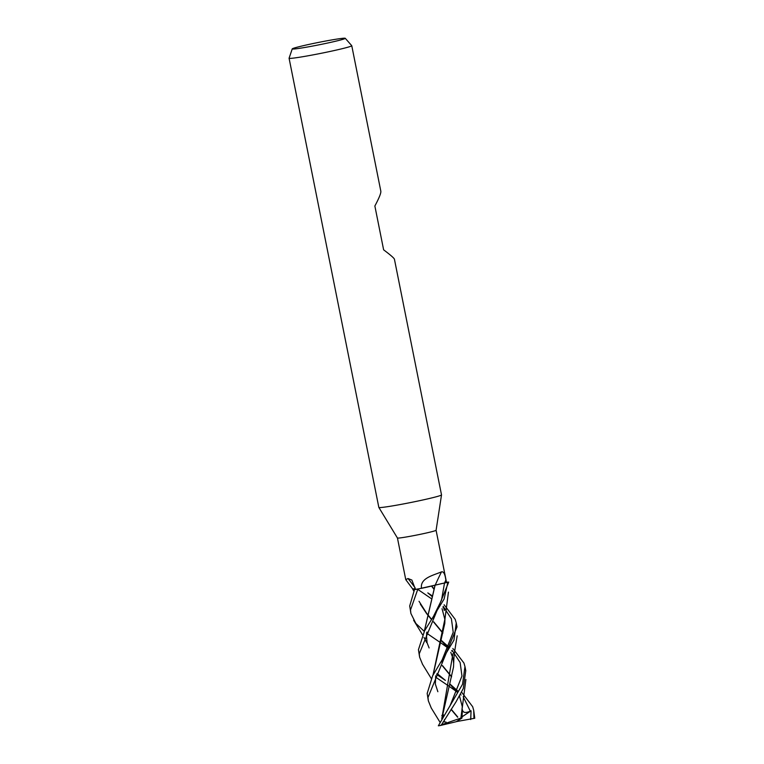 <?xml version="1.0" encoding="UTF-8"?>
<svg xmlns="http://www.w3.org/2000/svg" width="764" height="764" viewBox="0 0 764 764"><rect width="100%" height="100%" fill="white"/><g stroke="black" fill="none" stroke-linecap="round" stroke-linejoin="round"><path stroke-width="1.15" d="M448.086 582.139A21.306 0.965 168.7 0 0 448.048 582.092L447.99 582.101A21.249 0.965 168.7 0 1 447.857 582.321L444.085 599.071L424.555 630.883L418.443 649.686L419.627 657.183L419.255 653.764L448.296 583.19L448.086 582.139A21.306 0.965 168.7 0 1 447.905 582.311M415.329 588.767A17.62 0.802 168.7 0 1 414.05 588.91A17.62 0.802 168.7 0 1 412.636 588.891L405.76 579.637L397.442 537.999A19.711 0.898 168.7 0 1 397.442 537.99A19.711 0.898 168.7 0 0 397.748 538.085A19.711 0.898 168.7 0 0 418.414 534.704A19.711 0.898 168.7 0 0 436.091 530.283A19.711 0.898 168.7 0 1 436.091 530.283L446.52 582.445A19.711 0.898 168.7 0 1 446.357 582.607L435.213 585.119A17.62 0.802 168.7 0 1 435.117 585.148A17.62 0.802 168.7 0 1 433.417 585.616A17.62 0.802 168.7 0 1 421.47 588.318C420.009 578.147 432.873 575.483 441.477 571.873C443.588 571.271 445.049 574.022 445.861 580.134L446.357 582.607L444.524 582.961L448.745 582.139L440.494 583.83M424.335 631.245L435.117 585.148M410.898 613.492L415.845 623.434L424.268 631.37L435.022 585.214L418.003 589.025A21.249 0.965 168.7 0 1 414.499 589.617L409.705 605.957L410.898 613.492L410.507 609.997L417.86 589.054A21.306 0.965 168.7 0 1 414.47 589.627M345.252 38.295L351.746 45.678A31.964 1.452 168.7 0 1 351.765 45.716L380.835 191.22C381.093 193.139 379.106 198.057 374.866 205.993L383.623 249.828C390.471 254.966 394.071 258.098 394.425 259.206L441.516 494.891A31.964 1.452 168.7 0 1 441.516 494.919A31.964 1.452 168.7 0 1 412.846 502.091A31.964 1.452 168.7 0 1 379.336 507.563A31.964 1.452 168.7 0 1 378.849 507.439A31.964 1.452 168.7 0 1 378.839 507.42L289.078 58.236A31.964 1.452 168.7 0 1 289.088 58.198L292.24 48.886A27.036 1.222 168.7 0 1 316.621 42.803A27.036 1.222 168.7 0 1 344.851 38.2A27.036 1.222 168.7 0 1 345.252 38.295A27.036 1.222 168.7 0 1 321.577 44.302A27.036 1.222 168.7 0 1 292.66 49.049A27.036 1.222 168.7 0 1 292.24 48.886M351.765 45.716A31.964 1.452 168.7 0 1 323.353 52.859A31.964 1.452 168.7 0 1 289.575 58.389A31.964 1.452 168.7 0 1 289.078 58.236M405.76 579.637L408.005 578.529L411.872 580.048L415.463 589.378A19.711 0.898 168.7 0 0 421.47 588.318M446.348 582.607L447.857 582.321A21.249 0.965 168.7 0 0 447.99 582.101L446.482 582.273M435.213 585.167L444.524 582.98L435.222 585.119M435.213 585.119A360.551 305.18 102.9 0 1 441.477 571.873M417.86 589.054L433.417 585.616M435.031 585.167L418.003 589.025A21.249 0.965 168.7 0 1 414.499 589.617L415.463 589.369M415.129 587.841A360.551 297.788 110.2 0 0 408.005 578.529M414.05 588.91L412.579 588.815M415.339 588.805L412.541 588.91L415.339 588.805M427.181 693.454L428.346 700.827L427.993 697.484L457.034 626.9L456.242 622.937L453.95 640.165L432.653 675.72L427.181 693.454M441.802 715.486L442.91 716.336M431.268 708.037L428.346 700.827M444.113 604.744L455.22 619.365L456.242 622.937M461.599 692.165L472.668 706.71L473.709 710.358L473.957 718.399A21.306 0.965 168.7 0 0 474.74 718.112L473.709 710.358M452.861 648.493L463.949 663.047L464.97 666.609L462.535 684.267L438.345 725.8A21.306 0.965 168.7 0 0 440.331 725.504L441.535 724.749L456.022 701.868L463.28 688.526L465.773 670.668L464.97 666.609M427.821 592.893L432.262 595.882M461.093 695.011L460.386 694.428M457.187 692.003L448.984 686.215M448.774 686.072L435.518 677.066M422.559 664.336L419.627 657.183M457.76 717.043L451.209 709.221M433.007 675.061L444.963 618.792M444.218 610.064L443.301 606.368M434.114 589.082L431.784 586.064M457.636 717.224L451.075 709.412M433.073 674.946L444.801 623.357L445.02 616.834M444.304 610.503L443.273 606.415M434.047 589.35L431.536 586.122M441.468 661.748L453.214 632.267L451.409 618.821L443.397 606.683L451.409 618.821L453.214 632.267L441.248 662.111M427.974 593.007L432.071 596.493M462.44 706.242L460.902 718.084L441.535 724.749M451.61 676.665L442.461 665.568M452.355 651.329L451.667 650.775M448.43 648.302L440.255 642.467M440.045 642.333L426.417 633.022M470.691 719.545L471.073 710.797L470.318 711.131C465.496 713.289 462.841 712.774 462.363 709.575M474.75 718.255L456.366 721.608M436.607 674.383L445.049 680.161M462.363 710.482L461.962 718.064L461.093 718.036L462.507 704.465M451.553 676.904L442.337 665.75M470.318 711.131L463.175 696.711L470.318 711.131M457.684 690.885L449.729 683.837L457.684 690.885M445.402 680.399L437.123 673.552L445.402 680.399M432.711 618L441.535 600.074L444.524 582.961L441.535 600.074L432.491 618.362M441.821 718.695L453.529 667.01L453.768 660.679M442.805 633.136L433.589 622.02M431.622 619.69L426.799 613.836M426.646 613.645L420.372 604.2M443.817 715.257L442.853 714.407L442.919 716.766M450.216 705.516L461.962 675.997L460.138 662.531L452.126 650.384L460.138 662.531L461.962 675.997L449.996 705.879M448.936 647.146L441.009 640.156L448.936 647.146M419.025 601.287L426.723 613.406M426.875 613.587L431.755 619.489M433.713 621.829L442.862 632.879M452.937 653.669L441.764 718.819M445.985 609.672L443.674 607.714M443.636 607.686L442.919 607.094M431.354 598.67L418.042 589.55M443.187 721.779L446.128 722.133M461.962 718.064L456.223 721.703L440.331 725.504M471.073 710.797L462.058 716.813M444.533 582.961A357.753 302.821 102.9 0 1 445.861 580.134M470.748 718.981L470.853 716.699M436.091 530.283L441.516 494.919M397.442 538.009L378.849 507.439M422.368 664.021L431.24 678.47M444.954 619.012L448.439 592.11M437.858 691.716L435.337 684.047L435.757 675.768M442.041 608.698L444.944 619.719M462.43 706.461L465.887 679.473M413.63 620.263L422.502 634.693M424.001 637.405L426.618 642.495M449.681 683.981L457.101 692.174M459.498 696.014L462.401 707.139M429.11 647.958L427.076 642.801L426.484 635.82L427.009 632.038M444.151 721.608L444.505 719.535M440.971 640.289L448.363 648.464M450.779 652.361L453.128 658.864L453.682 663.505M431.116 707.779L439.988 722.219M453.701 662.76C454.017 654.356 454.379 653.468 455.736 644.472L457.168 635.829M412.55 588.92L413.763 590.964"/></g></svg>
